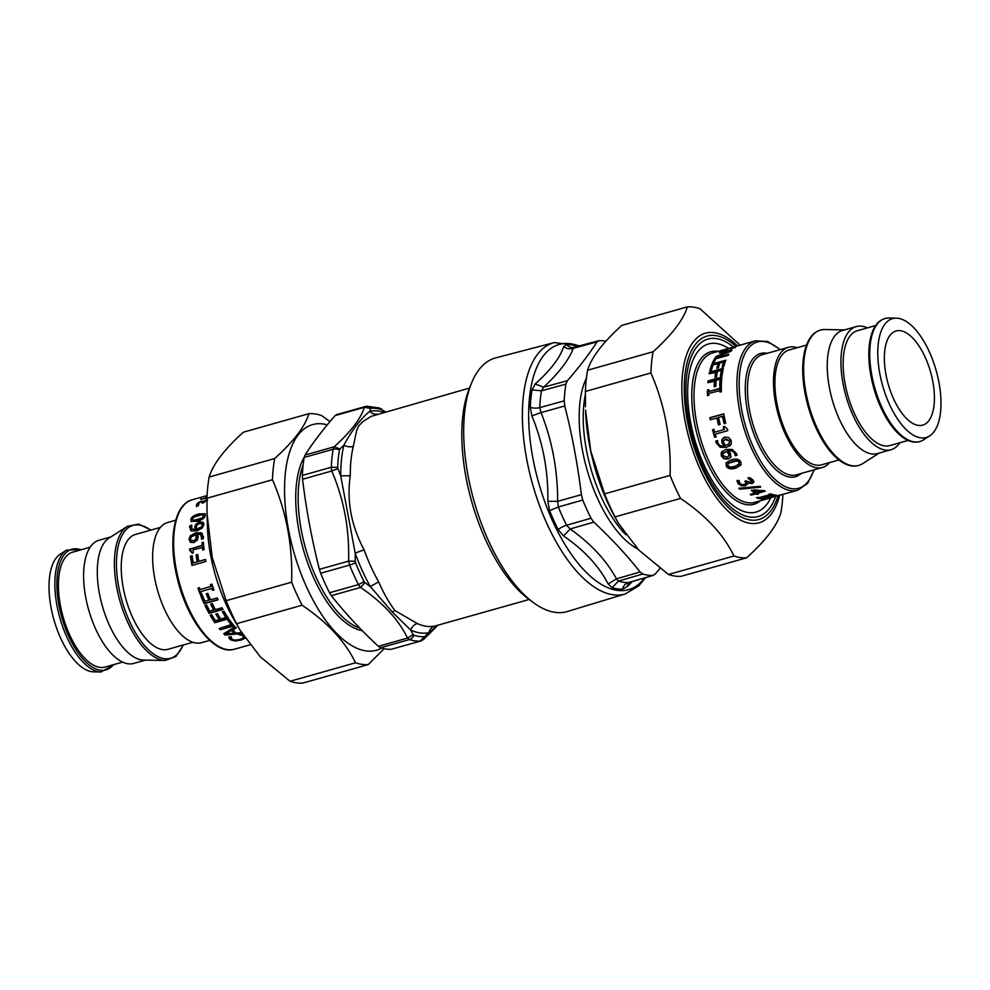 <?xml version="1.0" encoding="UTF-8"?>
<svg xmlns="http://www.w3.org/2000/svg" width="990" height="990" viewBox="0 0 990 990"><rect width="100%" height="100%" fill="white"/><g stroke="black" fill="none" stroke-linecap="round" stroke-linejoin="round"><path stroke-width="1.49" d="M554.251 342.589A130.606 58.806 -105.8 0 0 532.62 484.382A130.606 58.806 -105.8 0 0 625.185 593.963L567.381 611.498A131.781 59.338 -105.8 0 1 533.202 602.465A131.781 59.338 -105.8 0 1 471.389 383.427A131.781 59.338 -105.8 0 1 495.804 357.848L554.251 342.589L579.991 345.782M605.868 341.278A121.015 54.487 74.2 0 0 599.086 340.659L597.032 341.859C589 354.309 579.101 367.265 567.357 380.717L565.909 384.108A121.015 54.487 74.2 0 0 564.201 400.863L564.77 405.962C572.158 435.018 577.702 464.595 581.365 494.691L582.764 500.049A121.015 54.487 74.2 0 0 591.018 518.253L593.814 522.114C611.09 538.201 626.521 554.821 640.097 571.985L642.758 574.002A121.015 54.487 74.2 0 0 652.732 575.45L655.12 574.163L660.008 568.421M640.097 571.985L616.461 578.841L618.465 581.105A121.263 54.599 74.2 0 0 628.452 582.553L653.388 575.339M628.675 582.627L627.128 586.736L622.475 589.174A9.553 8.477 -91.8 0 1 628.452 582.553L628.873 582.429M591.018 518.253L566.614 525.245L570.178 528.969L563.582 535.961C584.05 550.032 598.913 566.033 608.145 583.989L612.092 587.664A126.039 56.752 -105.8 0 0 622.475 589.174M581.365 494.691L557.642 501.336L558.335 507.004A121.263 54.599 74.2 0 0 566.614 525.245A9.553 3.415 -26.9 0 0 558.199 529.601L563.582 535.961M564.201 400.863L539.736 407.608L541.035 412.607L531.878 415.887C543.003 442.827 548.336 471.314 547.866 501.336L549.599 510.654A126.039 56.752 -105.8 0 0 558.199 529.601M599.086 340.659L572.962 347.552A9.553 8.477 88.2 0 1 572.95 347.552A9.553 8.477 88.2 0 1 566.614 344.644L563.718 346.587C559.956 357.897 550.428 370.371 535.144 384.009L532.051 389.887A126.039 56.752 -105.8 0 0 530.269 407.336L531.878 415.887M574.707 347.292L573.321 348.319C569.881 349.371 566.688 348.789 563.718 346.587M567.357 380.717L543.646 387.177L541.456 390.827A121.263 54.599 74.2 0 0 539.736 407.608A9.553 5.061 2.6 0 1 530.269 407.336M627.128 586.736L632.363 581.501M577.702 346.401L576.997 346.154A126.039 56.752 -105.8 0 0 566.614 344.644M597.032 341.859L573.321 348.319C569.015 359.754 559.127 372.698 543.646 387.177L535.144 384.009M564.77 405.962L541.035 412.607C552.173 440.624 557.704 470.2 557.642 501.336L547.866 501.336M593.814 522.114L570.178 528.969C591.179 543.98 606.61 560.6 616.461 578.841L608.145 583.989M471.389 383.427L469.198 388.872A126.398 56.913 74.2 0 0 528.487 598.962L533.202 602.465M391.248 649.291A120.99 54.475 74.2 0 1 380.544 647.745L409.476 639.577A120.99 54.475 74.2 0 0 420.181 641.124L424.908 636.347L423.745 639.305L420.639 641.05L391.248 649.291L420.663 641.05M409.476 639.577L407.534 638.067L413.214 634.652L413.783 635.196A6.373 5.445 107.8 0 1 409.476 639.577M380.544 647.745L378.341 646.309C360.781 629.962 345.114 613.082 331.341 595.671L329.522 592.763A120.99 54.475 74.2 0 1 323.804 580.709A120.99 54.475 74.2 0 1 320.661 573.235L319.399 569.349C311.887 539.847 306.269 509.825 302.544 479.259L302.358 475.423A120.99 54.475 74.2 0 1 304.202 457.43L305.019 455.016C313.174 442.394 323.21 429.252 335.152 415.565L336.464 414.674M320.661 573.235L349.594 565.067A120.99 54.475 74.2 0 0 358.454 584.607L364.11 581.662L364.914 582.615L360.546 587.441L358.454 584.607L329.522 592.763M349.594 565.067L348.591 561.107L355.224 561.268L355.472 562.642A6.373 1.312 158.1 0 1 349.594 565.067M304.202 457.43L333.135 449.274A120.99 54.475 74.2 0 0 331.291 467.255L337.652 467.404L337.887 468.666L331.737 471.017L331.291 467.255L302.358 475.423M333.135 449.274L334.212 446.775L339.904 449.014L339.446 449.893A6.373 4.133 -170.3 0 0 333.135 449.274M365.409 406.506L366.993 406.246L365.842 406.432L370.879 408.449L364.345 407.323L365.409 406.506L336.439 414.674M371.3 408.177A117.798 53.039 -105.8 0 1 381.719 409.699L385.432 411.791M469.52 388.055L371.139 416.382L362.736 421.678L358.59 426.108L356.647 430.588L353.282 446.403A9.553 6.621 13.2 0 1 343.852 445.215L339.904 449.002M337.887 468.666L340.721 475.844L350.262 475.769C346.599 500.928 351.227 525.653 364.147 549.945A9.553 1.349 160.1 0 0 355.2 553.249L355.224 561.268M364.914 582.615L370.31 586.538L378.625 581.848C384.021 593.951 389.503 603.554 395.072 610.644L417.322 623.539A9.553 7.97 -65.4 0 0 410.677 630.048L413.214 634.652M424.908 636.347L428.918 632.684C429.771 629.269 431.727 627.054 434.796 626.064L529.192 599.482M370.879 408.449L369.74 411.308C360.744 418.733 352.106 430.031 343.852 445.215A114.617 51.604 -105.8 0 0 340.721 475.844L355.2 553.249A114.617 51.604 -105.8 0 0 370.31 586.538L392.263 612.018L410.677 630.048A114.617 51.604 -105.8 0 0 428.918 632.684L437.852 625.259M385.085 411.889L382.586 410.145M377.215 414.105A9.553 8.526 78.1 0 1 369.74 411.308A114.617 51.604 -105.8 0 1 383.687 412.286M782.904 494.418A129.393 58.261 -105.8 0 1 780.85 512.968C776.964 525.789 765.542 540.75 746.584 557.828A129.393 58.261 -105.8 0 1 733.961 555.996C723.69 534.687 705.882 515.493 680.526 498.428A129.393 58.261 -105.8 0 1 670.082 475.398C671.232 439.127 664.835 404.972 650.913 372.958A129.393 58.261 -105.8 0 1 653.078 351.759C672.037 334.67 683.459 319.721 687.345 306.888A129.393 58.261 -105.8 0 1 693.532 307.147A129.393 58.261 -105.8 0 1 699.967 308.719L740.136 345.151M618.577 523.512L616.572 520.022A117.266 52.804 -105.8 0 1 585.56 410.12L590.708 450.772L604.581 493.874A129.393 58.261 74.2 0 0 615.038 516.904L618.577 523.512L638.686 549.957L668.473 574.485A129.393 58.261 74.2 0 0 681.095 576.316L746.584 557.828M687.345 306.888L621.844 325.376C602.885 342.453 591.463 357.415 587.59 370.235A129.393 58.261 74.2 0 0 585.412 391.434L585.461 406.729M587.59 370.235L653.078 351.759M650.913 372.958L585.412 391.434M668.473 574.485L733.961 555.996M680.526 498.428L615.038 516.904M604.581 493.874L670.082 475.398M308.905 413.684L243.416 432.172C224.458 449.25 213.036 464.211 209.15 477.032A129.393 58.261 74.2 0 0 206.984 498.23L207.034 513.525L212.268 557.568L226.153 600.67A129.393 58.261 74.2 0 0 236.598 623.7L240.137 630.296L260.246 656.754L290.033 681.281A129.393 58.261 74.2 0 0 302.655 683.112L368.156 664.624A129.393 58.261 -105.8 0 1 355.534 662.793C345.262 641.483 327.443 622.289 302.099 605.224A129.393 58.261 -105.8 0 1 291.642 582.194C292.793 545.923 286.407 511.768 272.473 479.754A129.393 58.261 -105.8 0 1 274.651 458.556C293.609 441.466 305.031 426.517 308.905 413.684A129.393 58.261 -105.8 0 1 315.105 413.944A129.393 58.261 -105.8 0 1 321.527 415.515L330.004 421.579M327.294 424.834A117.266 52.804 74.2 0 0 323.309 423.992A117.266 52.804 74.2 0 0 292.359 546.74A117.266 52.804 74.2 0 0 381.707 648.091M384.157 648.698L368.156 664.624M226.153 600.67L291.642 582.194M302.099 605.224L236.598 623.7M272.473 479.754L206.984 498.23M209.15 477.032L274.651 458.556M290.033 681.281L355.534 662.793M770.752 497.846A87.343 39.328 -105.8 0 1 748.131 512.548A87.343 39.328 -105.8 0 1 688.755 410.318A87.343 39.328 -105.8 0 1 728.566 348.418M900.529 330.71A48.931 22.028 74.2 0 0 896.099 330.969A48.931 22.028 74.2 0 0 888.191 384.046A48.931 22.028 74.2 0 0 922.68 425.143A48.931 22.028 74.2 0 0 931.8 376.757A48.931 22.028 74.2 0 0 900.529 330.71M766.186 498.737L766.248 498.985A77.641 34.959 -105.8 0 1 765.159 499.108L773.809 495.668L761.83 499.059A77.641 34.959 -105.8 0 1 760.877 498.923L774.774 495A77.641 34.959 74.2 0 0 776.222 495.186L768.24 498.279L779.241 495.173A77.641 34.959 74.2 0 0 780.145 495.062L766.248 498.985M760.543 486.486L739.815 488.516A76.824 34.588 -105.8 0 1 739.493 488.194M759.577 486.362A77.641 34.959 74.2 0 0 760.53 487.191L739.765 489.184A77.641 34.959 -105.8 0 1 738.837 488.243L759.577 486.362M739.815 488.516L739.765 489.184M716.067 436.899L715.003 437.196A76.824 34.588 -105.8 0 1 712.874 429.685L713.938 429.388M727.786 430.638L715.263 434.189A77.641 34.959 74.2 0 0 716.079 436.937L714.669 437.332A77.641 34.959 -105.8 0 1 712.515 429.747L713.926 429.351A77.641 34.959 74.2 0 0 714.693 432.185L723.999 429.561A77.641 34.959 -105.8 0 1 723.245 426.727L724.519 426.356L727.328 429.041A77.641 34.959 74.2 0 0 727.786 430.65L715.263 434.189M714.693 432.185L724.358 429.462A76.824 34.588 -105.8 0 1 723.603 426.665L724.532 426.405M720.349 391.99A76.824 34.588 -105.8 0 1 720.324 390.567L708.852 393.377A77.641 34.959 74.2 0 0 708.89 395.22L707.466 395.616A77.641 34.959 -105.8 0 1 707.442 390.085L708.865 389.689A77.641 34.959 74.2 0 0 708.84 391.483L719.903 388.365A77.641 34.959 -105.8 0 1 719.916 386.558L721.339 386.162A77.641 34.959 74.2 0 0 721.363 391.693L719.953 392.102A77.641 34.959 -105.8 0 1 719.916 390.258M708.84 391.483L720.312 388.686A76.824 34.588 -105.8 0 1 720.336 386.917L721.339 386.632M707.875 395.505A76.824 34.588 -105.8 0 1 707.85 390.431L708.852 390.159M709.669 373.589A76.824 34.588 -105.8 0 1 709.855 372.735L723.207 368.973M715.399 377.14A76.824 34.588 -105.8 0 1 716.216 372.376L709.125 373.737A77.641 34.959 -105.8 0 1 709.459 372.203L723.368 368.28A77.641 34.959 74.2 0 0 722.094 375.495L720.448 375.953A77.641 34.959 -105.8 0 1 721.388 370.285L717.465 371.386A77.641 34.959 74.2 0 0 716.562 376.819L714.916 377.277A77.641 34.959 -105.8 0 1 715.82 371.856M720.93 375.816A76.824 34.588 -105.8 0 1 721.784 370.805L721.388 370.285M713.109 362.909A76.824 34.588 -105.8 0 1 715.275 358.875L728.269 355.212M714.013 362.649L712.367 363.107A77.641 34.959 -105.8 0 1 714.941 358.194L728.838 354.272A77.641 34.959 74.2 0 0 728.207 355.311L715.943 358.776A77.641 34.959 74.2 0 0 714.013 362.649M715.275 358.875L714.941 358.194M722.477 354.593L729.63 351.215L723.95 352.143A77.641 34.959 74.2 0 0 722.242 354.049M720.992 355.187A76.824 34.588 -105.8 0 1 722.873 353.121L722.589 352.39L719.223 352.985A77.641 34.959 -105.8 0 1 720.027 352.304L731.957 350.2A77.641 34.959 74.2 0 0 731.053 351.215L715.399 357.477A77.641 34.959 -105.8 0 1 716.116 356.462L720.473 354.742A77.641 34.959 -105.8 0 1 722.589 352.39M722.675 352.601L723.69 352.415M729.692 351.351L731.14 351.116M722.155 351.648L722.923 351.252M721.104 351.561L736.424 346.327L730.868 349.185A77.641 34.959 -105.8 0 1 730.942 349.136L734.63 347.317L731.041 347.861L723.405 350.485L723.343 351.289A77.641 34.959 74.2 0 0 723.282 351.326L721.227 351.908M722.985 351.413L723.405 350.485M734.753 347.7L734.642 346.946M710.436 370.396A76.824 34.588 -105.8 0 1 712.33 364.716L725.546 360.991M717.342 368.107A76.824 34.588 -105.8 0 1 718.641 364.072L718.27 363.466L713.109 364.926A77.641 34.959 74.2 0 0 711.513 370.099L709.867 370.557A77.641 34.959 -105.8 0 1 711.959 364.097L725.856 360.174A77.641 34.959 74.2 0 0 723.764 366.634L722.118 367.104A77.641 34.959 -105.8 0 1 723.715 361.932L719.916 363.008A77.641 34.959 74.2 0 0 718.406 367.81L716.76 368.28A77.641 34.959 -105.8 0 1 718.27 363.466M722.7 366.943A76.824 34.588 -105.8 0 1 724.086 362.538L723.715 361.932M712.33 364.716L711.959 364.097M708.296 382.536A76.824 34.588 -105.8 0 1 708.419 381.385L721.846 377.598M714.594 386.682A76.824 34.588 -105.8 0 1 714.941 381.212L707.838 382.672A77.641 34.959 -105.8 0 1 708.011 380.94L721.908 377.017A77.641 34.959 74.2 0 0 721.363 385.036L719.718 385.506A77.641 34.959 -105.8 0 1 720.089 379.207L716.178 380.321A77.641 34.959 74.2 0 0 715.807 386.348L714.161 386.805A77.641 34.959 -105.8 0 1 714.533 380.779M720.151 385.382A76.824 34.588 -105.8 0 1 720.497 379.64L720.089 379.207M710.61 419.698A76.824 34.588 -105.8 0 1 710.251 417.78L723.789 413.969M718.814 424.809A76.824 34.588 -105.8 0 1 717.329 417.953L710.251 419.797A77.641 34.959 -105.8 0 1 709.855 417.718L723.752 413.795A77.641 34.959 74.2 0 0 725.744 423.175L724.098 423.633A77.641 34.959 -105.8 0 1 722.502 416.345L718.579 417.446A77.641 34.959 74.2 0 0 720.114 424.438L718.468 424.908A77.641 34.959 -105.8 0 1 716.946 417.916M724.457 423.534A76.824 34.588 -105.8 0 1 722.886 416.382L722.502 416.345M728.987 443.928L730.038 440.773L725.905 438.966L723.504 440.872L723.702 442.938L725.46 445.401L728.838 444.052L729.729 440.996L724.73 439.473M725.905 438.966L724.878 439.387M722.131 439.572L724.804 437.097L728.776 437.555L731.251 440.575L731.239 444.25L726.722 447.319L720.25 447.332L716.178 442.877L715.782 441.095L717.577 440.587A77.641 34.959 74.2 0 0 717.601 440.686L717.886 442.691C718.901 445.364 720.98 446.391 724.123 445.772L722.316 442.703L722.131 439.572L723.913 437.419M730.323 445.5L727.007 447.047L720.547 447.084L716.5 442.679L716.104 440.909M723.74 437.506L724.804 437.097M724.123 445.772L721.995 442.914L721.809 439.758M722.873 455.61L727.229 457.244L729.209 455.61L727.007 451.329L722.873 453.606L722.873 455.61M729.469 455.264L729.147 453.333L727.007 451.329M727.279 451.019L723.146 453.284M722.873 453.606L723.368 452.937M730.756 457.368L728.454 458.729L724.346 458.432L721.611 455.697L722.131 451.292M737.043 454.967L735.558 455.375A76.824 34.588 -105.8 0 1 735.521 455.301L735.075 453.47C733.986 451.069 731.833 450.128 728.615 450.648L730.608 453.655L730.632 457.566M731.041 456.613L728.207 459.113L724.098 458.803L721.339 456.031L721.24 452.504L725.707 449.46L732.179 449.411L736.548 453.606L737.092 455.239L735.31 455.746A77.641 34.959 -105.8 0 1 735.273 455.672L734.815 453.816C733.714 451.391 731.56 450.438 728.343 450.945M738.849 464.743L739.245 462.454L736.733 460.907L728.306 463.271L727.86 465.659L730.373 467.144L734.865 466.401L739.518 463.79M739.047 464.285L739.456 462.008L736.956 460.486L732.489 461.216L727.848 463.741M728.529 462.85L727.935 463.53M741.25 464.669L736.053 467.627C731.152 469.062 727.972 468.406 726.524 465.659L726.227 462.639M740.792 462.008L741.163 464.916L735.855 468.109C730.954 469.545 727.774 468.876 726.313 466.092L726.103 462.837L731.325 459.805C736.213 458.407 739.369 459.137 740.792 462.008M747.549 483.689L745.47 485.706L741.621 485.818L738.33 483.924L736.993 480.992L738.973 480.447A77.641 34.959 74.2 0 0 739.047 480.546L739.876 483.392L741.881 484.58L744.492 484.469L746.027 483.368L745.297 481.821A77.641 34.959 -105.8 0 1 744.839 481.276L746.386 480.843A77.641 34.959 74.2 0 0 746.745 481.264L750.717 482.501L751.806 481.586L751.336 479.717L748.193 477.712M746.027 483.368L745.383 481.19A76.824 34.588 -105.8 0 1 745.334 481.128M747.537 483.726L745.532 485.05L741.683 485.174L738.416 483.306L737.105 480.397M747.487 482.241L747.475 484.37L747.487 482.241L752.091 482.984L752.029 483.64L747.413 482.873M753.935 481.486L752.091 482.984M751.806 481.586L748.081 478.306A77.641 34.959 -105.8 0 1 748.019 478.232L749.987 477.675L752.945 479.989L753.86 482.142L752.029 483.64M753.687 490.656A77.641 34.959 74.2 0 0 756.471 492.674L761.892 491.139L753.687 490.656L753.687 489.939L758.835 490.273M761.867 490.446L761.892 491.139M757.635 493.416L756.954 493.602A76.824 34.588 -105.8 0 1 755.989 493.032L751.212 494.381A76.824 34.588 -105.8 0 1 750.965 494.22M764.33 490.669L757.486 492.612L757.523 493.354A77.641 34.959 74.2 0 0 758.501 493.936L757.004 494.357A77.641 34.959 -105.8 0 1 756.026 493.775L751.249 495.124A77.641 34.959 -105.8 0 1 750.197 494.443L754.974 493.094A77.641 34.959 -105.8 0 1 751.323 490.384L764.144 490.545A77.641 34.959 74.2 0 0 765.159 491.201L757.523 493.354M754.974 493.094L754.937 492.352A76.824 34.588 -105.8 0 1 751.967 490.199M756.954 493.602L757.004 494.357M751.212 494.381L751.249 495.124M755.989 493.032L756.026 493.775M759.961 497.76L759.454 497.896A76.824 34.588 -105.8 0 1 757.672 497.413M771.99 494.357L771.94 494.369A76.824 34.588 -105.8 0 1 770.95 494.121L769.985 494.394M759.454 497.896L759.59 498.675A77.641 34.959 -105.8 0 1 756.509 497.735L757.932 497.339A77.641 34.959 74.2 0 0 758.946 497.698L770.01 494.579A77.641 34.959 -105.8 0 1 768.982 494.22L770.406 493.812A77.641 34.959 74.2 0 0 773.487 494.753L772.064 495.149A77.641 34.959 -105.8 0 1 771.062 494.901L759.998 498.019A77.641 34.959 74.2 0 0 761.001 498.279L759.59 498.675M770.95 494.121L771.062 494.901M771.94 494.369L772.064 495.149M769.923 493.961L770.01 494.579M780.033 495.21L771.755 497.388M770.146 497.846L797.742 490.236L807.667 483.318L814.25 469.78M797.16 347.713A62.432 28.116 74.2 0 0 794.116 346.983A62.432 28.116 74.2 0 0 788.473 347.317A62.432 28.116 74.2 0 0 778.375 415.033A62.432 28.116 74.2 0 0 822.381 467.478A62.432 28.116 74.2 0 0 829.571 462.59M806.504 345.077L789.216 349.953A59.685 26.878 74.2 0 0 779.563 414.699A59.685 26.878 74.2 0 0 821.638 464.83L838.926 459.954M867.438 327.888A63.966 28.809 74.2 0 0 862.08 326.242A63.966 28.809 74.2 0 0 856.301 326.576L842.601 330.437A63.966 28.809 74.2 0 0 832.256 399.824A63.966 28.809 74.2 0 0 877.35 453.568L891.037 449.707A63.966 28.809 74.2 0 0 899.848 442.765M856.301 326.576A63.966 28.809 74.2 0 0 845.943 395.963A63.966 28.809 74.2 0 0 891.037 449.707M875.618 325.574L857.464 330.697A59.685 26.878 74.2 0 0 847.811 395.431A59.685 26.878 74.2 0 0 889.874 445.574L908.04 440.451M898.202 318.297A61.764 27.807 74.2 0 0 896.383 318.149A61.764 27.807 74.2 0 0 882.622 385.605A61.764 27.807 74.2 0 0 929.622 435.934A61.764 27.807 74.2 0 0 936.664 372.364A61.764 27.807 74.2 0 0 898.202 318.297M201.391 499.146L206.997 497.599M206.984 498.131L200.549 499.307A77.641 34.959 -105.8 0 1 201.23 498.713M190.179 550.341A76.824 34.588 -105.8 0 1 190.068 549.054L202.591 545.515A76.824 34.588 -105.8 0 1 202.406 542.891L203.433 542.594M192.456 553.163L190.204 550.601M203.012 549.908A76.824 34.588 -105.8 0 1 202.764 547.445L193.038 549.871A77.641 34.959 74.2 0 0 193.322 552.643L192.048 553.002L189.795 550.39L191.206 550.601M202.406 542.891L203.408 542.235A77.641 34.959 74.2 0 0 204.064 549.611L202.641 550.007A77.641 34.959 -105.8 0 1 202.356 547.247M202.591 545.515L202.183 545.292A77.641 34.959 -105.8 0 1 201.997 542.644M190.068 549.054L202.183 545.292M189.795 550.39A77.641 34.959 -105.8 0 1 189.659 548.831M201.428 593.344L200.067 593.901A77.641 34.959 -105.8 0 1 197.963 588.06L199.386 587.664A77.641 34.959 74.2 0 0 200.054 589.595L211.427 586.266A76.824 34.588 -105.8 0 1 210.796 584.434M200.364 593.654A76.824 34.588 -105.8 0 1 198.322 587.961M213.914 589.83L212.85 590.127A76.824 34.588 -105.8 0 1 212.145 588.246L200.772 591.599A77.641 34.959 74.2 0 0 201.49 593.493L200.067 593.901M211.118 586.464A77.641 34.959 -105.8 0 1 210.449 584.533L211.872 584.137A77.641 34.959 74.2 0 0 213.964 589.978L212.553 590.374A77.641 34.959 -105.8 0 1 211.835 588.468L200.772 591.599M222.787 609.122L209.286 612.921A76.824 34.588 -105.8 0 1 205.338 605.274M209.286 612.921L209.088 613.379A77.641 34.959 -105.8 0 1 204.967 605.385L206.613 604.915A77.641 34.959 74.2 0 0 209.781 611.189L213.914 609.654A76.824 34.588 -105.8 0 1 211.031 603.974M213.704 610.087A77.641 34.959 -105.8 0 1 210.66 604.086L212.306 603.615A77.641 34.959 74.2 0 0 215.35 609.617L222.032 607.736A77.641 34.959 74.2 0 0 222.985 609.456L209.088 613.379M233.739 625.395L220.25 629.801A77.641 34.959 -105.8 0 1 219.186 628.514L231.536 624.442A76.824 34.588 -105.8 0 1 228.356 620.26M220.337 629.182A76.824 34.588 -105.8 0 1 219.669 628.378M231.437 625.049A77.641 34.959 -105.8 0 1 227.898 620.384L229.544 619.926A77.641 34.959 74.2 0 0 234.147 625.878L220.25 629.801M234.172 633.229L234.197 632.548A76.824 34.588 -105.8 0 1 231.697 630.061L226.351 633.86L234.172 633.229A77.641 34.959 -105.8 0 1 231.635 630.717M231.697 630.061L226.351 633.86M236.127 627.413L232.91 629.949A77.641 34.959 74.2 0 0 236.041 633.068L240.681 632.647A77.641 34.959 74.2 0 0 241.795 633.612L225.114 635.023A77.641 34.959 -105.8 0 1 223.765 633.687L234.915 626.769A77.641 34.959 74.2 0 0 236.053 628.056L232.91 629.949M241.808 632.907L225.151 634.343A76.824 34.588 -105.8 0 1 224.21 633.414M225.151 634.343L225.114 635.023M243.33 635.555L243.515 637.003L243.119 635.382L240.199 634.219M245.532 637.213L241.189 639.33L234.878 640.221L230.311 638.995L228.962 636.681M238.85 634.59L238.85 634.689A77.641 34.959 -105.8 0 1 238.776 634.615L240.978 633.996L242.872 634.664M240.842 634.38L240.842 635.085L238.85 634.689M229.235 637.795L229.235 638.513L228.95 637.387L231.177 636.756A77.641 34.959 74.2 0 0 231.264 636.83L231.92 639.28L235.174 640.134L240.112 639.404L243.552 637.746L243.132 636.112L240.842 635.085M243.552 637.746L243.119 635.382M231.264 636.83L231.041 637.919M245.582 637.956L241.251 640.072L234.927 640.976L230.336 639.713L229.235 638.513M216.241 613.998A76.824 34.588 -105.8 0 0 219.421 619.096L219.273 619.629A77.641 34.959 -105.8 0 1 215.832 614.109L217.478 613.639A77.641 34.959 74.2 0 0 220.906 619.171L226.227 617.178A76.824 34.588 -105.8 0 1 222.799 611.659M228.442 618.329L214.991 622.128A76.824 34.588 -105.8 0 1 210.536 615.112M226.067 617.711A77.641 34.959 -105.8 0 1 222.391 611.771L224.037 611.313A77.641 34.959 74.2 0 0 228.74 618.762L214.842 622.685A77.641 34.959 -105.8 0 1 210.14 615.236L211.786 614.765A77.641 34.959 74.2 0 0 215.461 620.705L219.273 619.629M217.973 599.556L204.447 603.368A76.824 34.588 -105.8 0 1 200.883 594.99M204.447 603.368L204.188 603.727A77.641 34.959 -105.8 0 1 200.524 595.089L202.17 594.619A77.641 34.959 74.2 0 0 204.98 601.375L209.175 599.94A76.824 34.588 -105.8 0 1 206.564 593.703M208.902 600.274A77.641 34.959 -105.8 0 1 206.205 593.802L207.851 593.344A77.641 34.959 74.2 0 0 210.548 599.804L217.243 597.923A77.641 34.959 74.2 0 0 218.085 599.804L204.188 603.727M192.345 565.34A76.824 34.588 -105.8 0 1 190.884 556.281L192.159 555.922M190.884 556.281L192.122 555.675A77.641 34.959 74.2 0 0 193.248 562.889L197.554 561.862A76.824 34.588 -105.8 0 1 196.478 555.006L197.728 554.4A77.641 34.959 74.2 0 0 198.804 561.33L205.524 559.61M196.478 555.006L197.765 554.648M198.804 561.33L205.499 559.437A77.641 34.959 74.2 0 0 205.883 561.516L191.986 565.439A77.641 34.959 -105.8 0 1 190.476 556.132M197.554 561.862L197.159 561.788A77.641 34.959 -105.8 0 1 196.082 554.858M193.248 562.889L197.159 561.788M195.859 534.637L191.305 536.889L190.513 538.894L191.194 540.453L193.755 540.602L196.156 538.931L195.859 534.637L196.614 536.964M191.417 540.59L194.176 540.899L196.565 539.241L197.035 537.285M201.935 539.327L202.269 537.434L201.094 534.885M190.773 542.471L189.399 539.637L190.674 536.172L195.859 533.226L202.269 533.449M201.626 539.105L200.896 534.699L197.208 534.278L198.161 536.964L197.394 539.983L193.904 542.57L190.328 542.149M190.365 542.173L188.991 539.315L190.266 535.813L195.451 532.855L201.242 532.744L203.47 536.927L203.321 538.634L201.527 539.142A77.641 34.959 -105.8 0 1 201.527 539.043M201.873 527.286L202.071 523.772L199.435 523.574L196.911 525.133L196.268 526.928L196.837 529.081L198.124 529.266L201.873 527.286L202.802 525.442L202.245 524.032M196.837 529.081L201.453 526.878M191.961 529.106L195.909 529.86L195.166 527.41L196.268 524.7L199.992 522.349L203.544 522.695M190.711 530.516L190.018 527.583L190.389 526.098L191.478 525.789M195.909 529.86L194.758 526.977L195.859 524.242L199.584 521.879L203.346 522.448M190.389 526.098L191.763 525.133A77.641 34.959 74.2 0 0 191.763 525.207L191.738 528.92L195.5 529.464M203.321 522.534L203.903 524.589L202.418 527.868L197.196 530.813L191.466 530.974L189.61 527.138L189.981 525.64M191.466 530.974L190.501 530.331M192.345 519.082L193.867 520.938L192.741 519.614L193.867 520.938L202.282 518.574L204.126 516.396L202.653 514.602L194.176 517.003L192.345 519.082L193.458 520.431L201.886 518.067L203.742 515.877L202.653 514.602M191.28 521.544L191.206 520.047C191.763 517.609 194.461 515.753 199.299 514.454L205.264 514.07M190.81 519.527C191.367 517.065 194.065 515.184 198.916 513.884L205.103 513.761L205.276 515.443C204.806 517.993 202.158 519.948 197.344 521.309L191.058 521.322L191.206 520.047M202.975 502.932L202.616 502.004L202.393 502.809L201.069 501.967L199.287 502.772L198.334 505.37A77.641 34.959 74.2 0 0 198.297 505.445L196.329 506.001L196.701 504.17L198.557 502.413L201.589 501.089L203.878 501.46L206.96 499.542M201.589 501.089L204.064 502.19L203.742 501.15M196.676 506.657L198.557 502.413M207.554 500.024L203.99 502.276A77.641 34.959 74.2 0 0 203.717 502.722L202.17 503.155A77.641 34.959 -105.8 0 1 202.393 502.809L202.504 503.056M206.007 496.337L207.083 495.73M207.059 496.262L205.091 496.436A77.641 34.959 -105.8 0 1 205.908 496.064M209.657 640.394L201.527 642.683A62.432 28.116 -105.8 0 1 195.884 643.017A62.432 28.116 -105.8 0 1 155.975 584.261A62.432 28.116 -105.8 0 1 167.619 522.522L175.75 520.22M192.84 642.287L167.978 649.304A59.685 26.878 -105.8 0 1 162.583 649.613A59.685 26.878 -105.8 0 1 124.431 593.443A59.685 26.878 -105.8 0 1 135.568 534.427L160.429 527.41M127.339 526.371A70.315 31.655 -105.8 0 0 119.32 598.74A70.315 31.655 -105.8 0 0 163.103 660.293A70.315 31.655 -105.8 0 0 165.181 660.466L143.5 660.058A63.966 28.809 -105.8 0 1 141.607 659.897A63.966 28.809 -105.8 0 1 101.772 603.9A63.966 28.809 -105.8 0 1 109.061 538.053L127.339 526.371L138.588 524.106L151.074 530.046M145.518 660.095L133.7 663.424A63.966 28.809 -105.8 0 1 127.92 663.758A63.966 28.809 -105.8 0 1 87.033 603.566A63.966 28.809 -105.8 0 1 98.963 540.293L110.769 536.964M122.562 662.112L105.163 667.025A59.685 26.878 -105.8 0 1 99.755 667.347A59.685 26.878 -105.8 0 1 61.615 611.177A59.685 26.878 -105.8 0 1 72.74 552.148L90.152 547.235M66.602 550.081A63.929 28.784 -105.8 0 0 59.326 615.879A63.929 28.784 -105.8 0 0 99.124 671.839A63.929 28.784 -105.8 0 0 101.005 672L93.617 671.851A61.764 27.807 -105.8 0 1 91.798 671.703A61.764 27.807 -105.8 0 1 53.336 617.636A61.764 27.807 -105.8 0 1 60.378 554.066L66.602 550.081L81.96 549.549M644.601 577.925A127.413 57.37 -105.8 0 1 538.696 482.848A127.413 57.37 -105.8 0 1 579.014 346.042M642.758 574.002L618.465 581.105L612.092 587.664M582.764 500.049L558.335 507.004L549.599 510.654M565.909 384.108L541.456 390.827L532.051 389.887M625.841 534.761A95.51 43.003 -105.8 0 1 585.362 394.49M637.659 548.906A98.146 44.191 -105.8 0 1 587.862 472.552A98.146 44.191 -105.8 0 1 586.414 378.168M331.341 595.671L360.546 587.441C382.746 602.465 398.401 619.344 407.534 638.067L378.341 646.309M302.544 479.259L331.737 471.017C343.889 499.195 349.519 529.229 348.591 561.107L319.399 569.349M335.152 415.565L364.345 407.323C360.843 418.634 350.807 431.776 334.212 446.775L305.019 455.016M424.215 636.706A117.798 53.039 -105.8 0 1 413.783 635.196M364.11 581.662A117.798 53.039 -105.8 0 1 355.472 562.642M337.652 467.404A117.798 53.039 -105.8 0 1 339.446 449.893M381.719 409.699A6.373 5.445 -72.2 0 0 379.368 408.016L366.993 406.246M350.262 475.769A109.841 49.463 -105.8 0 1 353.282 446.403M378.625 581.848A109.841 49.463 -105.8 0 1 364.147 549.945M434.796 626.064A109.841 49.463 -105.8 0 1 417.322 623.539M392.263 612.018A9.553 6.324 133.1 0 1 395.072 610.644M362.216 630.605A96.451 43.424 -105.8 0 1 312.939 576.192A96.451 43.424 -105.8 0 1 304.276 457.058M303.175 464.669A95.51 43.003 74.2 0 0 315.191 575.277A95.51 43.003 74.2 0 0 359.803 628.13M778.053 495.78A95.312 42.916 -105.8 0 1 698.037 458.395A95.312 42.916 -105.8 0 1 715.758 335.598A95.312 42.916 -105.8 0 1 735.892 346.351M737.488 345.906A98.542 44.377 74.2 0 0 714.421 332.677A98.542 44.377 74.2 0 0 696.898 461.649A98.542 44.377 74.2 0 0 779.662 495.334M733.479 347.032A92.194 41.506 74.2 0 0 686.59 405.071A92.194 41.506 74.2 0 0 749.715 517.04A92.194 41.506 74.2 0 0 775.64 496.473M207.405 526.309C208.89 559.127 217.577 589.916 233.467 618.663A98.542 44.377 -105.8 0 1 207.405 526.309L207.034 513.525M718.134 351.363A79.25 35.69 74.2 0 0 697.975 437.716A79.25 35.69 74.2 0 0 760.308 500.792M722.081 351.673L721.821 350.93M751.336 479.717L751.249 480.336M745.383 481.19L745.297 481.821M738.416 483.306L738.33 483.924M741.683 485.174L741.621 485.818M745.532 485.05L745.47 485.706M769.737 498.131L754.788 502.351A77.641 34.959 -105.8 0 1 700.066 437.135A77.641 34.959 -105.8 0 1 712.627 352.923L755.568 340.795A77.641 34.959 74.2 0 0 743.007 425.007A77.641 34.959 74.2 0 0 797.742 490.236M813.792 469.904A76.02 34.229 -105.8 0 1 767.114 470.646A76.02 34.229 -105.8 0 1 739.703 373.502A76.02 34.229 -105.8 0 1 779.885 349.73M767.287 353.294A64.053 28.834 74.2 0 0 750.284 422.953A64.053 28.834 74.2 0 0 801.195 473.455M822.381 467.478L796.393 474.816A62.432 28.116 -105.8 0 1 752.375 422.371A62.432 28.116 -105.8 0 1 762.473 354.643L788.473 347.317M824.818 329.534A70.315 31.655 74.2 0 0 809.152 406.346A70.315 31.655 74.2 0 0 862.661 463.629C856.919 467.169 850.484 466.933 843.344 462.924C836.216 458.791 829.447 451.589 823.061 441.33C813.582 425.638 807.283 407.855 804.14 387.981C802.11 374.071 802.259 361.919 804.585 351.537C808.075 337.132 814.82 329.806 824.818 329.534L844.482 329.905M888.995 318A63.929 28.784 74.2 0 0 874.752 387.832A63.929 28.784 74.2 0 0 923.398 439.919C917.965 443.235 911.889 442.914 905.157 438.941C898.499 434.87 892.238 427.928 886.372 418.127C877.227 402.286 871.559 384.739 869.393 365.496C868.379 355.422 868.7 346.512 870.346 338.766C873.452 325.203 879.665 318.273 888.995 318L896.383 318.149M230.311 638.995L230.336 639.713M234.878 640.221L234.927 640.976M241.189 639.33L241.251 640.072M197.035 504.851L196.701 504.17M249.864 644.849L234.432 649.205A77.641 34.959 -105.8 0 1 227.403 649.613A77.641 34.959 -105.8 0 1 177.779 576.551A77.641 34.959 -105.8 0 1 192.258 499.764L207.096 495.582M183.039 645.047A69.065 31.098 -105.8 0 1 140.951 641.112A69.065 31.098 -105.8 0 1 116.795 555.538A69.065 31.098 -105.8 0 1 150.629 530.17M113.454 664.686A62.679 28.215 -105.8 0 1 61.788 617.253A62.679 28.215 -105.8 0 1 81.032 549.809M625.185 593.963L638.76 585.882L645.554 577.64M653.437 575.326L629.195 582.429M379.368 408.016L381.868 409.291M423.745 639.305L437.877 625.259M233.467 618.663L240.137 630.296M723.133 351.834L722.861 351.079M735.298 347.725L735.05 346.958M780.343 349.606L767.646 341.5L755.568 340.795M879.231 453.036L862.661 463.629M929.622 435.934L923.398 439.919M243.775 636.347L243.8 637.09M231.041 637.077L231.029 637.77M198.446 505.717L198.099 505.061M234.432 649.205C214.669 655.726 187.543 621.089 177.519 579.249C167.681 541.134 173.782 504.306 192.258 499.764M165.181 660.466L175.948 656.519L183.496 644.923M101.005 672L114.382 664.426"/></g></svg>
